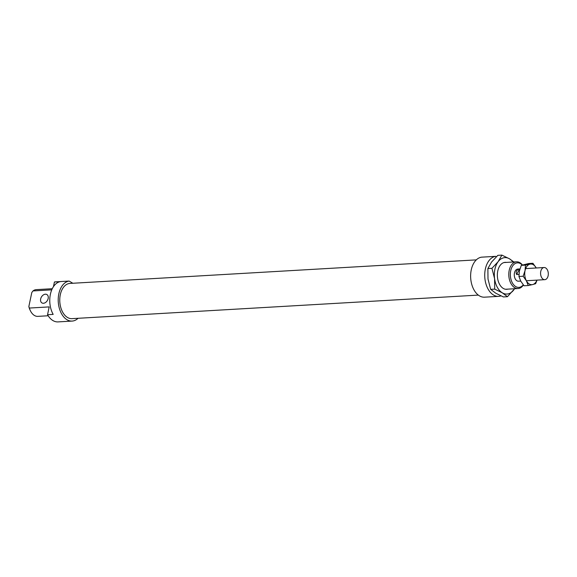 <?xml version="1.0" encoding="UTF-8"?>
<svg xmlns="http://www.w3.org/2000/svg" width="577" height="577" viewBox="0 0 577 577"><rect width="100%" height="100%" fill="white"/><g stroke="black" fill="none" stroke-linecap="round" stroke-linejoin="round"><path stroke-width="0.87" d="M546.83 269.033A6.08 3.859 86.7 0 0 544.089 267.526A6.08 3.859 86.7 0 0 540.736 271.565A6.08 3.859 86.7 0 0 542.055 278.164A6.08 3.859 86.7 0 0 544.796 279.672A6.08 3.859 86.7 0 0 548.15 275.64A6.08 3.859 86.7 0 0 546.83 269.033M518.968 274.385L516.624 274.522C515.535 271.709 516.494 269.877 519.488 269.041L519.906 269.019M516.624 274.522L519.488 269.041M507.847 289.127A13.502 8.561 -93.3 0 1 503.274 288.421A13.502 8.561 -93.3 0 1 499.372 283.963A13.502 8.561 -93.3 0 1 498.478 268.514A13.502 8.561 -93.3 0 1 506.296 262.405M514.605 288.738L507.45 296.708L502.343 292.842L494.72 289.12L494.583 278.648L491.936 268.319L498.167 261.641A18.248 11.569 86.7 0 0 494.9 269.264A18.248 11.569 86.7 0 0 494.583 278.648A18.248 11.569 86.7 0 0 502.343 292.842A18.248 11.569 86.7 0 0 513.681 290.029A18.248 11.569 86.7 0 0 514.554 288.738M501.882 255.106L509.513 258.828A18.248 11.569 86.7 0 0 498.167 261.641L501.882 255.106L497.828 255.344L491.59 262.023L487.875 268.557L488.005 279.03L490.659 289.351L495.766 293.217L503.389 296.939L507.45 296.708M513.003 262.016A18.248 11.569 86.7 0 0 509.513 258.828L513.847 261.972M490.659 289.351L494.72 289.12M487.875 268.557L491.936 268.319M536.228 267.988A10.343 6.556 86.7 0 0 536.177 267.879A10.343 6.556 86.7 0 0 533.321 264.728A10.343 6.556 86.7 0 0 529.924 264.158A10.343 6.556 86.7 0 0 525.041 270.642A10.343 6.556 86.7 0 0 526.412 280.848A10.343 6.556 86.7 0 0 529.26 283.999A10.343 6.556 86.7 0 0 532.658 284.569L528.236 285.536L526.412 280.848L523.159 276.246L525.041 270.642L525.503 265.117L532.924 263.278L536.235 267.988M537.014 280.126L535.658 283.689L532.658 284.569A10.343 6.556 86.7 0 0 536.935 280.133M532.924 263.278L528.712 263.523L521.291 265.362L519.408 270.966L518.947 276.491L520.771 281.172L524.024 285.774L528.236 285.536M521.291 265.362L525.503 265.117M518.947 276.491L523.159 276.246M496.328 256.758L495.643 256.347A20.072 12.723 86.7 0 0 484.767 273.534A20.072 12.723 86.7 0 0 493.53 295.027A20.072 12.723 86.7 0 0 498.629 296.362A20.072 12.723 86.7 0 0 500.959 295.886M495.643 256.347L481.55 257.169A20.072 12.723 86.7 0 0 470.673 274.349A20.072 12.723 86.7 0 0 479.437 295.85A20.072 12.723 86.7 0 0 484.543 297.177L498.629 296.362M476.299 259.881L69.947 283.422A17.642 11.179 86.7 0 0 59.828 298.121A17.642 11.179 86.7 0 0 67.502 317.473A17.642 11.179 86.7 0 0 71.981 318.648L478.34 295.099M519.935 268.925L517.785 269.055A6.08 3.859 86.7 0 0 514.302 274.118A6.08 3.859 86.7 0 0 516.942 280.797A6.08 3.859 86.7 0 0 518.492 281.201L520.714 281.071M45.374 294.198A4.868 3.462 -59.2 0 0 40.967 297.934A4.868 3.462 -59.2 0 0 41.926 302.911A4.868 3.462 -59.2 0 0 43.463 303.264A4.868 3.462 -59.2 0 0 47.862 299.528A4.868 3.462 -59.2 0 0 46.903 294.551A4.868 3.462 -59.2 0 0 45.374 294.198M72.825 283.257L69.139 281.064A20.072 12.723 86.7 0 0 58.255 298.244A20.072 12.723 86.7 0 0 67.019 319.745A20.072 12.723 86.7 0 0 72.125 321.079A20.072 12.723 86.7 0 0 78.046 318.295M69.139 281.064L55.046 281.879A20.072 12.723 86.7 0 0 54.44 281.987L60.073 281.663A20.072 12.723 86.7 0 0 50.379 294.299A20.072 12.723 86.7 0 0 53.178 314.386L47.545 314.71A20.072 12.723 86.7 0 0 52.933 320.56A20.072 12.723 86.7 0 0 58.032 321.894L72.125 321.079M522.437 264.987A13.379 8.482 86.7 0 0 519.92 262.701A13.379 8.482 86.7 0 0 516.523 261.814A13.379 8.482 86.7 0 0 508.842 272.964A13.379 8.482 86.7 0 0 514.662 287.649A13.379 8.482 86.7 0 0 518.067 288.536A13.379 8.482 86.7 0 0 523.389 285.009M523.245 284.836A12.29 7.79 -93.3 0 1 515.723 286.574A12.29 7.79 -93.3 0 1 510.717 270.7A12.29 7.79 -93.3 0 1 520.555 263.675A12.29 7.79 -93.3 0 1 522.243 265.045M47.545 314.71L49.189 306.906L29.362 308.053L28.85 306.538L31.793 292.553L32.976 290.938A13.379 8.482 -93.3 0 1 36.279 289.64L52.269 288.716M48.179 315.763L37.822 316.362A13.379 8.482 -93.3 0 1 34.425 315.475A13.379 8.482 -93.3 0 1 30.552 311.061A13.379 8.482 -93.3 0 1 29.362 308.053M32.976 290.938L51.75 289.849M53.459 286.646L54.44 281.987M28.85 306.538A12.29 7.79 86.7 0 0 30.242 310.448L30.552 311.061M525.647 268.601L544.089 267.526M526.354 280.747L544.796 279.672M504.009 262.542L516.523 261.814M505.553 289.257L518.067 288.536"/></g></svg>
